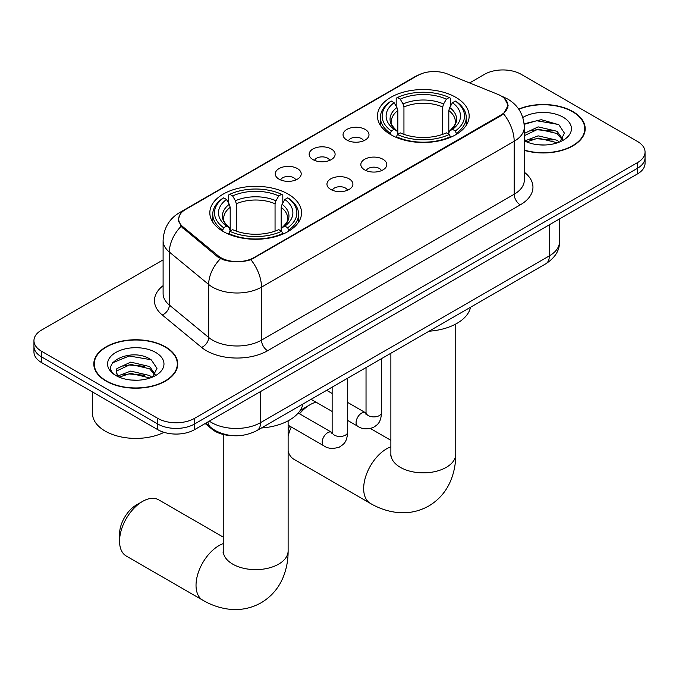 <?xml version="1.0" encoding="UTF-8"?>
<svg xmlns="http://www.w3.org/2000/svg" width="679" height="679" viewBox="0 0 679 679"><rect width="100%" height="100%" fill="white"/><g stroke="black" fill="none" stroke-linecap="round" stroke-linejoin="round"><path stroke-width="1.02" d="M288.108 194.075A45.858 26.473 0 0 0 238.134 188.338A45.858 26.473 0 0 0 209.828 212.799A45.858 26.473 0 0 0 223.255 231.514A45.858 26.473 0 0 0 273.23 237.26A45.858 26.473 0 0 0 301.544 212.799A45.858 26.473 0 0 0 288.108 194.075M455.745 97.292A45.858 26.473 0 0 0 405.77 91.555A45.858 26.473 0 0 0 377.456 116.016A45.858 26.473 0 0 0 390.892 134.739A45.858 26.473 0 0 0 440.866 140.477A45.858 26.473 0 0 0 469.172 116.016A45.858 26.473 0 0 0 455.745 97.292M346.842 140.035A12.977 7.494 180 0 1 344.27 137.913A12.977 7.494 180 0 1 348.565 128.603A12.977 7.494 180 0 1 365.192 129.434A12.977 7.494 180 0 1 367.772 137.913A12.977 7.494 180 0 1 346.842 140.035M363.613 140.808A7.783 4.498 0 0 0 361.525 138.618A7.783 4.498 0 0 0 353.852 137.481A7.783 4.498 0 0 0 348.42 140.808M312.951 159.599A12.977 7.494 180 0 1 310.371 157.486A12.977 7.494 180 0 1 314.674 148.166A12.977 7.494 180 0 1 331.301 149.007A12.977 7.494 180 0 1 333.881 157.486A12.977 7.494 180 0 1 312.951 159.599M329.722 160.38A7.783 4.498 0 0 0 327.634 158.19A7.783 4.498 0 0 0 319.962 157.053A7.783 4.498 0 0 0 314.53 160.38M279.052 179.171A12.977 7.494 180 0 1 276.48 177.049A12.977 7.494 180 0 1 280.775 167.738A12.977 7.494 180 0 1 297.41 168.57A12.977 7.494 180 0 1 299.982 177.049A12.977 7.494 180 0 1 279.052 179.171M295.823 179.943A7.783 4.498 0 0 0 293.735 177.754A7.783 4.498 0 0 0 286.063 176.616A7.783 4.498 0 0 0 280.631 179.943M364.648 169.877A12.977 7.494 180 0 1 362.068 167.764A12.977 7.494 180 0 1 366.371 158.445A12.977 7.494 180 0 1 382.998 159.285A12.977 7.494 180 0 1 385.579 167.764A12.977 7.494 180 0 1 364.648 169.877M381.42 170.658A7.783 4.498 0 0 0 379.332 168.468A7.783 4.498 0 0 0 371.659 167.331A7.783 4.498 0 0 0 366.227 170.658M330.749 189.449A12.977 7.494 180 0 1 328.178 187.328A12.977 7.494 180 0 1 332.472 178.017A12.977 7.494 180 0 1 349.108 178.849A12.977 7.494 180 0 1 351.68 187.328A12.977 7.494 180 0 1 330.749 189.449M347.521 190.222A7.783 4.498 0 0 0 345.433 188.032A7.783 4.498 0 0 0 337.76 186.895A7.783 4.498 0 0 0 332.328 190.222M497.894 94.373A23.358 13.487 180 0 1 501.017 95.883A23.358 13.487 180 0 1 507.858 105.415A23.358 13.487 180 0 1 501.017 114.955L253.844 257.655A23.358 13.487 180 0 1 218.197 255.856L182.914 226.769A23.358 13.487 180 0 1 178.696 219.037A23.358 13.487 180 0 1 185.537 209.497L417.602 75.513A23.358 13.487 180 0 1 447.52 74.003L497.894 94.373M232.524 435.638A25.955 14.989 180 0 1 212.103 429.255L205.151 423.526M524.307 150.356A41.962 24.223 0 0 0 585.196 128.73A41.962 24.223 0 0 0 572.906 111.602A41.962 24.223 0 0 0 518.688 109.081M165.438 346.842A41.962 24.223 0 0 0 119.708 341.596A41.962 24.223 0 0 0 93.804 363.978A41.962 24.223 0 0 0 106.094 381.106A41.962 24.223 0 0 0 151.824 386.359A41.962 24.223 0 0 0 177.737 363.978A41.962 24.223 0 0 0 165.438 346.842M94.237 366.159A41.962 24.223 0 0 0 94.092 366.804M504.514 98.463L508.164 105.279L503.589 113.826L501.323 115.472L250.916 259.709C241.656 262.501 232.396 262.501 223.136 259.709L217.891 257.052L181.038 226.379L178.39 219.64L179.587 215.345M163.104 259.887L41.555 330.07A25.955 14.989 0 0 0 33.95 340.663L33.95 351.968A25.955 14.989 0 0 0 41.555 362.561L157.791 429.68L157.791 424.027A25.955 14.989 0 0 0 194.5 424.027L637.445 168.29A25.955 14.989 0 0 0 645.05 157.698A25.955 14.989 0 0 1 637.445 168.29L194.5 424.027A25.955 14.989 0 0 1 157.791 424.027L41.555 356.908L157.791 424.027L157.791 418.374A25.955 14.989 0 0 0 194.5 418.374L637.445 162.637A25.955 14.989 0 0 0 645.05 152.045A25.955 14.989 0 0 0 637.445 141.444L521.209 74.334A25.955 14.989 0 0 0 484.5 74.334L469.605 82.931M33.95 346.315A25.955 14.989 0 0 0 41.555 356.908A25.955 14.989 0 0 1 33.95 346.315M33.95 340.663A25.955 14.989 0 0 0 41.555 351.264L157.791 418.374M177.448 366.804A41.962 24.223 0 0 0 177.304 366.159M584.908 131.556A41.962 24.223 0 0 0 584.763 130.911M157.791 429.68A25.955 14.989 0 0 0 194.5 429.68L637.445 173.943A25.955 14.989 0 0 0 645.05 163.35L645.05 152.045M524.307 150.076A41.529 23.977 0 0 0 584.763 128.73A41.529 23.977 0 0 0 572.601 111.78A41.529 23.977 0 0 0 518.849 109.319M538.54 144.788L545.059 144.983M525.58 140.646L538.167 135.851L557.06 140.264L559.343 142.098M526.734 141.86L538.167 138.092L557.467 142.794M524.307 138.635A19.555 11.288 0 0 0 526.904 142.013M524.307 133.432L538.167 126.871L557.06 131.293L562.67 139.051M524.307 135.673L538.167 129.12L557.06 133.534L562.229 139.636M524.307 140.808A28.204 16.288 0 0 0 563.171 140.247A28.204 16.288 0 0 0 563.171 117.212A28.204 16.288 0 0 0 522.805 117.501M560.014 141.818L564.427 133.143L558.842 124.724L541.256 119.682L524.129 123.816M525.775 141.521L524.307 139.959M524.18 124.35L536.631 120.752L558.461 124.469M530.418 130.852L536.631 129.723L552.214 131.064M530.418 139.823L536.631 138.703L552.214 140.035M106.399 380.927A41.529 23.977 0 0 0 151.663 386.13A41.529 23.977 0 0 0 177.304 363.978A41.529 23.977 0 0 0 165.133 347.02A41.529 23.977 0 0 0 119.877 341.826A41.529 23.977 0 0 0 94.237 363.978A41.529 23.977 0 0 0 106.399 380.927M92.505 391.987L92.505 413.426A43.261 24.979 0 0 0 105.177 431.089A43.261 24.979 0 0 0 164.038 432.336M131.081 380.036L137.599 380.223M118.112 375.894L130.708 371.09L149.601 375.512L151.884 377.346M119.275 377.108L130.708 373.331L150.008 378.033M118.316 376.769L116.287 372.033A19.555 11.288 0 0 0 119.445 377.261M116.287 372.033L116.881 368.604L130.708 362.119L149.601 366.541L155.211 374.299M116.338 372.304L116.881 370.853L130.708 364.36L149.601 368.782L154.77 374.876M152.554 377.066L156.968 368.391L151.383 359.972C131.59 345.738 96.426 364.487 116.729 375.979L116.83 376.047M155.712 352.46A28.204 16.288 0 0 0 115.829 352.46A28.204 16.288 0 0 0 115.829 375.495A28.204 16.288 0 0 0 155.712 375.495A28.204 16.288 0 0 0 155.712 352.46M112.604 362.798L129.171 356L151.001 359.709M122.95 366.1L129.171 364.971L144.754 366.312M122.95 375.071L129.171 373.942L144.754 375.283M288.125 430.41A23.79 13.741 -60 0 1 289.568 426.022M299.286 411.72A23.79 13.741 -60 0 1 304.014 408.206L310.133 404.676A32.448 18.732 120 0 0 299.532 413.791M291.257 426.998A32.448 18.732 120 0 0 288.125 436.368M288.125 451.365A32.448 18.732 120 0 0 293.914 459.259L370.386 503.411A32.448 18.732 -60 0 1 365.412 477.413A32.448 18.732 -60 0 1 386.606 448.827A32.448 18.732 -60 0 1 390.875 446.824M390.069 134.247L391.299 130.971A41.181 23.773 0 0 1 391.299 101.061L394.126 102.699A37.201 21.482 0 0 0 394.126 129.333L396.926 130.92L397.826 134.264M397.826 132.897L397.826 110.533L396.926 107.511L394.126 102.699M396.188 106.238L396.188 98.234L397.419 97.53A41.181 23.773 0 0 1 449.218 97.53L446.383 99.159A37.201 21.482 0 0 0 400.245 99.159L403.046 103.98L403.946 107.002L403.946 134.357M442.691 134.357L442.691 107.002L443.591 103.98L446.383 99.159M429.035 331.208A47.589 27.474 0 0 0 470.555 307.231M396.188 136.623A42.913 24.775 0 0 0 450.449 136.623L449.218 134.501A41.181 23.773 0 0 1 397.419 134.501L396.188 137.362M450.449 137.362L450.449 136.623M391.299 101.061L390.069 101.765A42.913 24.775 0 0 0 380.401 117.425A42.913 24.775 0 0 0 390.069 133.092M449.218 97.53L450.449 98.234L450.449 106.238M397.419 134.501L400.245 132.863A37.201 21.482 0 0 0 446.383 132.863L449.218 134.501M394.126 129.333L391.299 130.971M400.245 99.159L397.419 97.53M396.926 107.511A33.279 19.216 0 0 0 396.926 130.92L397.079 131.03C392.352 126.455 390.425 123.349 391.308 121.719A32.015 18.486 0 0 1 397.826 110.533M456.568 133.092A42.913 24.775 0 0 0 466.235 117.425A42.913 24.775 0 0 0 456.568 101.765L455.337 101.061A41.181 23.773 0 0 1 455.337 130.971L456.568 134.247M455.337 130.971L452.503 129.333A37.201 21.482 0 0 0 452.503 102.699L455.337 101.061M452.503 102.699L449.71 107.511L448.802 110.533L448.802 132.897L449.71 130.92L452.503 129.333M448.802 110.533A32.015 18.486 0 0 1 455.329 121.719C456.203 123.357 454.276 126.464 449.549 131.03L449.71 130.92A33.279 19.216 0 0 0 449.71 107.511M448.802 134.264L448.802 132.897M316.024 402.155A32.448 18.732 120 0 0 310.133 404.676L304.014 408.206M119.555 541.188L119.555 534.127A23.79 13.741 -60 0 1 136.386 504.989L142.497 501.45A32.448 18.732 120 0 0 119.555 541.188A32.448 18.732 120 0 0 126.277 556.042L202.749 600.194A32.448 18.732 -60 0 1 197.776 574.196A32.448 18.732 -60 0 1 218.977 545.61A32.448 18.732 -60 0 1 223.238 543.607M222.432 231.03L223.663 227.754A41.181 23.773 0 0 1 223.663 197.844L226.497 199.482A37.201 21.482 0 0 0 226.497 226.115L229.29 227.703L230.198 231.047M230.198 229.68L230.198 207.316L229.29 204.294L226.497 199.482M228.551 203.021L228.551 195.017L229.782 194.313A41.181 23.773 0 0 1 281.581 194.313L278.755 195.942A37.201 21.482 0 0 0 232.617 195.942L235.409 200.763L236.309 203.785L236.309 231.132M275.054 231.132L275.054 203.785L275.954 200.763L278.755 195.942M261.407 427.991A47.589 27.474 0 0 0 302.927 404.013M228.551 233.406A42.913 24.775 0 0 0 282.812 233.406L281.581 231.284A41.181 23.773 0 0 1 229.782 231.284L228.551 234.145M282.812 234.145L282.812 233.406M223.663 197.844L222.432 198.548A42.913 24.775 0 0 0 212.765 214.208A42.913 24.775 0 0 0 222.432 229.875M281.581 194.313L282.812 195.017L282.812 203.021M229.782 231.284L232.617 229.646A37.201 21.482 0 0 0 278.755 229.646L281.581 231.284M226.497 226.115L223.663 227.754M232.617 195.942L229.782 194.313M229.29 204.294A33.279 19.216 0 0 0 229.29 227.703L229.451 227.813C224.724 223.238 222.797 220.132 223.671 218.502A32.015 18.486 0 0 1 230.198 207.316M288.931 229.875A42.913 24.775 0 0 0 298.599 214.208A42.913 24.775 0 0 0 288.931 198.548L287.701 197.844A41.181 23.773 0 0 1 287.701 227.754L288.931 231.03M287.701 227.754L284.874 226.115A37.201 21.482 0 0 0 284.874 199.482L287.701 197.844M284.874 199.482L282.074 204.294L281.174 207.316L281.174 229.68L282.074 227.703L284.874 226.115M281.174 207.316A32.015 18.486 0 0 1 287.692 218.502C288.567 220.14 286.64 223.247 281.921 227.813L282.074 227.703A33.279 19.216 0 0 0 282.074 204.294M281.174 231.047L281.174 229.68M223.238 537.097L158.725 499.846A32.448 18.732 120 0 0 142.497 501.45L136.386 504.989M182.914 226.769L182.914 228.22M218.197 255.856L218.197 257.299M253.844 257.655L253.844 258.351M501.017 114.955L501.017 115.651M212.103 428.491L212.103 429.255M524.307 172.203A43.261 24.979 180 0 1 520.284 204.854L267.611 350.729A8.649 4.999 60 0 1 261.491 340.137L514.173 194.253A34.612 19.98 0 0 0 524.307 180.122L524.307 127.143A34.612 19.98 180 0 1 514.173 141.266A30.283 17.484 -120 0 0 503.589 113.826M267.611 350.729A43.261 24.979 180 0 1 206.433 350.729A43.261 24.979 180 0 1 201.587 347.393L162.281 314.988A43.261 24.979 180 0 1 163.104 285.672M212.552 340.137A34.612 19.98 0 0 0 261.491 340.137L261.491 287.149A34.612 19.98 180 0 1 212.552 287.149A34.612 19.98 180 0 1 208.674 284.484L169.368 252.07A34.612 19.98 180 0 1 163.104 240.612L163.104 293.6A34.612 19.98 0 0 0 169.368 305.058L208.674 337.463A34.612 19.98 0 0 0 212.552 340.137M524.307 127.143C523.721 114.7 518.247 105.364 507.9 99.151L503.529 97.021A30.283 14.183 112 0 0 502.239 96.647M250.916 259.709A30.283 17.484 60 0 1 261.491 287.149L514.173 141.266L514.173 194.253A8.649 4.999 60 0 0 520.284 204.854M182.778 211.415A30.283 17.484 -120 0 0 179.519 212.62C169.164 218.833 163.698 228.169 163.104 240.612M179.519 212.62L415.361 76.455A30.283 17.484 60 0 1 417.653 75.479M181.038 226.379A30.283 20.251 129.5 0 0 169.368 252.07L169.368 305.058A8.649 5.788 -50.5 0 1 162.281 314.988M220.471 258.657A30.283 20.251 129.5 0 0 208.674 284.484L208.674 337.463A8.649 5.788 -50.5 0 1 201.587 347.393M194.5 418.374L194.5 429.68M637.445 162.637L637.445 173.943M41.555 351.264L41.555 362.561M209.31 421.124A34.612 19.98 0 0 0 211.636 422.61A34.612 19.98 0 0 0 260.575 422.61L549.345 255.89A34.612 19.98 0 0 0 559.488 241.766C559.734 250.347 555.167 257.697 545.763 263.817L256.993 430.537A17.306 9.99 60 0 0 260.575 422.61L260.575 391.528M549.345 224.808L549.345 255.89A17.306 9.99 60 0 1 545.763 263.817M207.91 421.939A17.306 11.577 129.5 0 0 210.923 427.566L205.669 423.229M455.762 324.027L455.762 454.124A32.448 18.732 180 0 1 446.256 467.364A32.448 18.732 180 0 1 400.372 467.364A32.448 18.732 180 0 1 390.875 454.124L390.722 455.974M442.691 107.002A32.015 18.486 0 0 0 403.946 107.002M443.591 103.98A33.279 19.216 0 0 0 403.046 103.98M288.125 420.81L288.125 550.907A32.448 18.732 180 0 1 278.628 564.147A32.448 18.732 180 0 1 232.744 564.147A32.448 18.732 180 0 1 223.238 550.907L223.094 552.757M275.054 203.785A32.015 18.486 0 0 0 236.309 203.785M275.954 200.763A33.279 19.216 0 0 0 235.409 200.763M381.606 358.588L381.606 412.408A7.783 4.498 180 0 1 378.975 415.777A7.783 4.498 180 0 1 368.315 415.582A7.783 4.498 180 0 1 366.032 412.408L365.786 414.088L366.482 413.511M381.606 412.408C380.724 423.39 377.558 424.562 373.204 427.558C366.779 429.544 361.601 429.103 357.689 426.217A7.783 4.498 -60 0 1 356.5 419.97A7.783 4.498 -60 0 1 361.584 413.112A7.783 4.498 -60 0 1 361.932 412.925A7.783 4.498 -60 0 1 365.48 412.73L366.015 413.01M347.716 378.152L347.716 431.971A7.783 4.498 180 0 1 345.076 435.349A7.783 4.498 180 0 1 334.424 435.154A7.783 4.498 180 0 1 332.141 431.971L331.895 433.652L332.591 433.083M347.716 431.971C346.833 442.954 343.667 444.125 339.313 447.13C332.88 449.116 327.711 448.666 323.798 445.78A7.783 4.498 -60 0 1 322.601 439.542A7.783 4.498 -60 0 1 327.694 432.684A7.783 4.498 -60 0 1 328.042 432.489A7.783 4.498 -60 0 1 331.59 432.294L332.116 432.574M178.696 219.037L178.696 221.897M507.858 105.415L507.858 107.477M415.361 76.455L423.28 73.103M503.529 97.021L501.645 96.257M256.993 430.537C243.065 437.531 229.146 437.531 215.218 430.537L210.923 427.566M559.488 241.766L559.488 218.952M584.763 132.201L584.763 128.73M177.304 367.449L177.304 363.978M94.237 367.449L94.237 363.978M455.762 454.124C455.813 463.367 454.166 472.117 450.831 480.376C446.298 491.367 438.957 499.905 428.788 505.982C418.442 511.745 407.375 513.842 395.585 512.272C386.767 511.032 378.373 508.079 370.386 503.411M380.401 125.343L380.401 117.425M466.235 125.343L466.235 117.425M390.875 440.315L370.462 428.525M390.875 353.241L390.875 454.124M288.125 550.907C288.176 560.15 286.53 568.9 283.202 577.158C278.67 588.15 271.32 596.688 261.152 602.765C250.806 608.528 239.738 610.625 227.949 609.055C219.139 607.815 210.736 604.862 202.749 600.194M212.765 222.126L212.765 214.208M298.599 222.126L298.599 214.208M223.238 434.458L223.238 550.907M357.689 426.217L347.716 420.454M332.141 411.466L311.084 399.303M366.032 367.577L366.032 412.408M365.48 412.73L347.716 402.469M332.141 393.481L326.658 390.315M323.798 445.78L288.125 425.19M332.141 387.149L332.141 431.971M331.59 432.294L298.217 413.027"/></g></svg>
